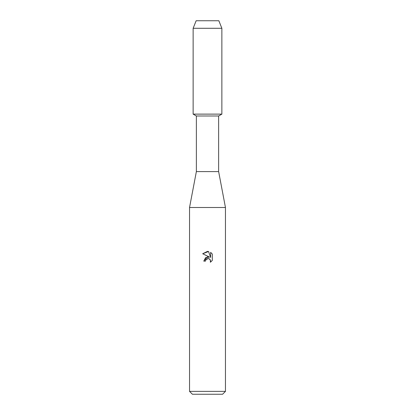 <?xml version="1.0" encoding="UTF-8"?>
<svg xmlns="http://www.w3.org/2000/svg" width="415" height="415" viewBox="0 0 415 415"><rect width="100%" height="100%" fill="white"/><g stroke="black" fill="none" stroke-linecap="round" stroke-linejoin="round"><path stroke-width="0.62" d="M218.85 20.75L196.15 20.75L218.85 20.75L221.864 28.293L221.864 114.125L207.5 114.125L221.864 114.125L218.632 115.993L218.632 171.587L225.459 207.5L225.459 391.376L189.541 391.376L192.415 394.25L222.585 394.25L225.459 391.376M218.632 171.587L196.368 171.587L196.368 115.993L218.632 115.993M196.368 171.587L189.541 207.5L225.459 207.5M207.5 258.592L209.051 258.727L209.886 259.287L210.644 261.113L210.369 262.27L210.447 260.122L209.051 258.727L208.06 258.529L205.752 259.956L205.482 261.128L203.781 261.128L207.5 256.88L209.559 257.129L202.696 253.747L207.5 251.381L208.543 251.495L210.638 257.528L210.638 252.362L212.304 254.042L212.304 260.418L210.369 262.264L212.304 260.418M205.482 261.128L205.653 260.184M209.559 257.129L205.601 257.611L203.781 261.128M205.752 259.956L207.484 258.597M212.304 254.042L210.638 252.362M208.543 251.495L202.702 253.752M196.15 20.75L193.136 28.293L193.136 114.125L207.5 114.125L193.136 114.125L196.368 115.993M193.136 28.293L221.864 28.293M189.541 207.5L189.541 391.376"/></g></svg>
